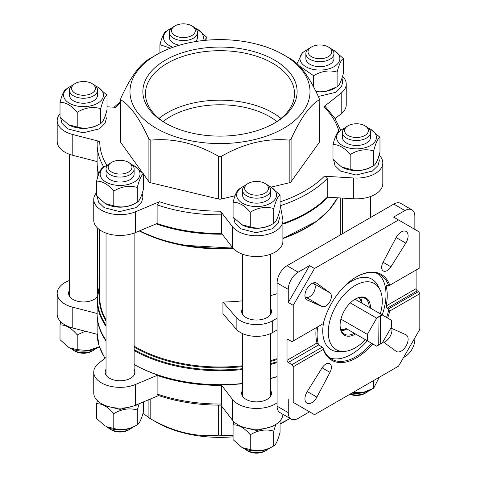 <?xml version="1.0" encoding="UTF-8"?>
<svg xmlns="http://www.w3.org/2000/svg" width="477" height="477" viewBox="0 0 477 477"><rect width="100%" height="100%" fill="white"/><g stroke="black" fill="none" stroke-linecap="round" stroke-linejoin="round"><path stroke-width="0.72" d="M378.243 317.283L376.705 318.171L367.344 334.377L367.344 340.799L376.705 346.201L378.243 345.312L377.993 317.139L380.479 315.702L380.724 343.881L382.268 342.993L391.623 326.787L391.623 320.359L382.268 314.957L380.724 315.846M355.001 299.216L382.268 314.957M350.279 302.913L376.705 318.171M380.724 343.881L378.243 345.026M345.676 328.289L367.344 340.799M322.303 324.181L291.984 341.687L288.257 339.541A1.753 1.014 -120 0 0 287.381 339.451A1.753 1.014 -120 0 0 287.017 340.256L287.017 360.32A1.753 1.014 -120 0 0 288.257 362.466L291.984 364.619L293.224 366.771L293.224 402.385L314.504 414.674L398.539 366.157L419.82 329.297L419.82 293.677L389.757 311.034A49.584 28.632 -60 0 1 387.628 318.052M356.212 277.018A48.708 28.125 -60 0 1 380.258 274.782A48.708 28.125 -60 0 1 388.689 285.854L388.26 286.099L387.02 285.383L386.126 285.902L386.251 285.234L387.02 285.383M386.126 285.902A48.708 28.125 -60 0 1 386.126 305.966L387.02 308.315L388.26 309.03L388.689 310.217A48.708 28.125 -60 0 1 386.543 317.432M371.625 343.273A48.708 28.125 -60 0 1 331.545 359.151A48.708 28.125 -60 0 1 323.114 348.079L322.303 347.113L318.576 344.966L316.99 343.017A48.708 28.125 120 0 1 316.233 327.687M377.987 273.697A48.708 28.125 -60 0 1 382.202 314.921M367.284 340.763A48.708 28.125 -60 0 1 329.47 357.726M388.689 285.854L419.82 267.877L419.82 232.263L398.539 219.975L314.504 268.491L293.224 305.352L293.224 340.972M416.099 270.03L416.099 288.663A1.753 1.014 -120 0 0 417.339 290.809L418.579 291.525L388.26 309.03M322.303 347.113L291.984 364.619M323.114 348.079L323.287 349.414L293.224 366.771M293.224 305.352L288.257 302.484L288.257 289.378A14.042 8.109 120 0 1 298.185 272.176L309.537 265.623L314.504 268.491M414.859 229.395L414.859 216.284A14.042 8.109 120 0 0 411.949 209.856L400.775 203.405A14.042 8.109 120 0 0 393.758 204.102L287.017 265.731A14.042 8.109 120 0 0 277.089 282.927L277.089 406.183A14.042 8.109 120 0 0 279.993 412.611L291.167 419.056A14.042 8.109 120 0 0 298.185 418.365L309.537 411.806L293.224 402.385M277.089 406.183L288.257 412.629L288.257 399.523M307.248 300.003L322.112 306.556A7.9 4.561 120 0 0 329.756 301.869A7.9 4.561 120 0 0 329.995 292.902L316.883 283.314A9.653 5.575 120 0 0 316.591 283.123A9.653 5.575 120 0 0 306.938 288.692A9.653 5.575 120 0 0 306.938 299.842A9.653 5.575 120 0 0 307.248 300.003L306.645 299.651M390.931 266.822L405.796 243.103A9.653 5.575 120 0 0 406.106 231.44A9.653 5.575 120 0 0 396.16 237.54L383.049 262.272A7.9 4.561 120 0 0 383.287 270.96A7.9 4.561 120 0 0 390.931 266.822L383.049 262.272M323.287 323.615A49.584 28.632 -60 0 1 356.522 276.839A49.584 28.632 -60 0 1 389.757 285.234M383.007 341.711A7.9 4.561 120 0 0 383.049 341.747L396.16 351.334A9.653 5.575 120 0 0 396.453 351.525A9.653 5.575 120 0 0 406.106 345.956A9.653 5.575 120 0 0 406.106 334.806A9.653 5.575 120 0 0 405.796 334.645L390.931 328.093A7.9 4.561 120 0 0 390.884 328.069M316.883 397.108L329.995 372.376A7.9 4.561 120 0 0 329.756 363.689A7.9 4.561 120 0 0 322.112 367.827L307.248 391.545A9.653 5.575 120 0 0 306.938 403.208A9.653 5.575 120 0 0 316.883 397.108L307.248 391.545M372.704 343.899A49.584 28.632 -60 0 1 323.287 349.414M418.579 291.525L419.82 293.677M414.859 337.895L414.859 339.541A14.042 8.109 120 0 1 404.925 356.736L403.506 357.559M411.949 209.856A14.042 8.109 120 0 0 404.925 210.554L393.573 217.107L398.539 219.975M288.257 412.629A14.042 8.109 120 0 0 291.167 419.056M341.007 234.559L340.196 234.32A120.24 69.415 0 0 1 340.155 235.048M242.525 308.512A14.918 8.616 0 0 0 241.642 311.421A14.918 8.616 0 0 0 246.013 317.515A14.918 8.616 0 0 0 262.272 319.381A14.918 8.616 0 0 0 271.485 311.421A14.918 8.616 0 0 0 270.608 308.512M277.089 318.207L272.701 320.741A22.818 13.177 0 0 1 236.145 317.306L222.938 302.019A120.24 69.415 0 0 0 242.525 300.814M270.608 295.591A120.24 69.415 0 0 0 276.94 293.76L277.089 293.85M222.938 302.019L222.938 313.771L236.145 329.058A22.818 13.177 0 0 0 272.701 332.493L277.089 329.959M277.089 376.556A122.869 70.936 180 0 1 270.608 378.38M242.525 383.478A122.869 70.936 180 0 1 134.12 364.482A121.993 70.429 180 0 0 242.525 383.681M106.037 340.268A122.869 70.936 180 0 1 97.123 313.741L97.123 299.794L99.759 285.085M106.037 340.983A122.869 70.936 180 0 1 97.123 314.456A122.869 70.936 180 0 1 97.123 314.099M221.668 404.025L221.668 385.392A122.869 70.936 180 0 1 157.112 375.405L157.112 394.038L157.959 395.344C177.516 401.938 198.587 405.2 221.173 405.14L221.668 404.025A122.869 70.936 180 0 1 157.112 394.038M335.122 118.63L341.21 113.788L341.21 93.009L323.865 106.8L325.236 106.604L334.729 118.022L340.685 130.34M97.135 142.945L97.123 143.911A122.869 70.936 180 0 1 97.135 142.945C97.338 141.651 98.214 141.156 99.759 141.466L72.79 134.532A26.33 15.198 0 0 1 57.18 120.645A26.33 15.198 0 0 1 60.013 113.782M221.668 214.841L221.668 233.474L232.514 247.527L232.514 226.748L220.499 211.18L221.668 214.841A122.869 70.936 180 0 1 157.112 204.854L159.437 201.729L135.551 211.746A26.33 15.198 0 0 1 108.124 212.986A26.33 15.198 0 0 1 93.748 199.446A26.33 15.198 0 0 1 96.587 192.583M98.763 174.081A122.869 70.936 180 0 1 97.123 162.544L97.123 143.911A122.869 70.936 180 0 0 103.926 167.188M157.112 204.854L157.112 223.486A122.869 70.936 180 0 0 221.668 233.474M271.049 187.139L289.181 182.804A3.512 2.027 0 0 0 291.077 181.707L319.179 142.534A3.512 2.027 0 0 0 319.447 141.758L319.179 98.316C309.811 77.673 300.444 64.622 291.077 59.148L283.648 54.849A90.022 51.975 180 0 1 283.648 128.349A90.022 51.975 180 0 1 156.343 128.349A90.022 51.975 180 0 1 156.337 54.849A90.022 51.975 180 0 1 283.648 54.849M143.571 174.272L148.907 181.707A3.512 2.027 0 0 0 150.804 182.804L218.651 199.028A3.512 2.027 0 0 0 221.334 199.028L235.048 195.749M120.538 99.294L120.538 141.758A3.512 2.027 0 0 0 120.806 142.534L142.176 172.322M282.891 223.48A122.869 70.936 180 0 0 327.228 197.168L327.228 178.535C327.001 177.176 326.053 176.401 324.372 176.216L353.731 177.993A26.33 15.198 0 0 0 382.81 162.872A26.33 15.198 0 0 0 379.12 155.114M341.21 93.009A26.33 15.198 0 0 0 346.236 84.077A26.33 15.198 0 0 0 342.546 76.314M120.538 102.752A120.24 69.415 180 0 0 115.613 107.307L107.003 106.782M232.514 226.748A26.33 15.198 0 0 0 262.04 235.429A26.33 15.198 0 0 0 282.891 220.559A26.33 15.198 0 0 0 282.748 218.973L280.059 204.144M232.514 247.527A26.33 15.198 0 0 0 262.04 256.209A26.33 15.198 0 0 0 282.891 241.338L282.891 220.559M93.748 199.446L93.748 220.225A26.33 15.198 0 0 0 108.124 233.772A26.33 15.198 0 0 0 135.551 232.526L157.112 223.486M57.18 120.645L57.18 141.425A26.33 15.198 0 0 0 72.79 155.311L97.123 161.572M341.21 113.788A26.33 15.198 0 0 0 346.236 104.857L346.236 84.077M327.228 197.168L353.731 198.772A26.33 15.198 0 0 0 382.81 183.657L382.81 162.872M327.878 197.21A122.869 70.936 180 0 1 282.891 224.196M222.216 234.183A122.869 70.936 180 0 1 156.176 223.88M98.644 174.391A122.869 70.936 180 0 1 97.123 163.259A122.869 70.936 180 0 1 97.123 162.901M277.089 376.699A121.993 70.429 180 0 1 270.608 378.541M99.759 279.045L97.552 278.908M69.463 280.488A26.33 15.198 0 0 0 57.18 293.343A26.33 15.198 0 0 0 72.79 307.23L97.123 313.49M106.037 357.44L98.775 363.212A26.33 15.198 0 0 0 93.748 372.143A26.33 15.198 0 0 0 108.124 385.69A26.33 15.198 0 0 0 135.551 384.444L157.112 375.405M221.668 385.392L232.514 399.446A26.33 15.198 0 0 0 277.089 402.779M242.525 390.347A14.918 8.616 0 0 0 241.642 393.257A14.918 8.616 0 0 0 246.013 399.35A14.918 8.616 0 0 0 262.272 401.217A14.918 8.616 0 0 0 271.485 393.257A14.918 8.616 0 0 0 270.608 390.347M106.037 369.234A14.918 8.616 0 0 0 105.161 372.143A14.918 8.616 0 0 0 109.531 378.237A14.918 8.616 0 0 0 125.791 380.103A14.918 8.616 0 0 0 134.997 372.143A14.918 8.616 0 0 0 134.12 369.234M69.463 290.433A14.918 8.616 0 0 0 68.587 293.343A14.918 8.616 0 0 0 72.957 299.437A14.918 8.616 0 0 0 97.236 296.718M98 291.292A14.918 8.616 0 0 0 97.552 290.433M220.875 405.14L232.514 420.225A26.33 15.198 0 0 0 261.837 428.93A26.33 15.198 0 0 0 282.891 414.28M93.748 372.143L93.748 392.923A26.33 15.198 0 0 0 108.124 406.47A26.33 15.198 0 0 0 135.551 405.223L158.602 395.558M57.18 293.343L57.18 314.128A26.33 15.198 0 0 0 72.79 328.009L97.141 334.276M130.74 205.474A14.918 8.616 0 0 0 131.33 205.104M94.166 126.673A14.918 8.616 0 0 0 94.762 126.304M367.141 168.9A14.918 8.616 0 0 0 367.731 168.53M267.227 226.587A14.918 8.616 0 0 0 267.818 226.217M142.975 413.368L150.804 418.949C173.431 431.941 196.047 437.349 218.651 435.173L233.068 435.608M280.059 423.755L289.181 418.949L289.181 417.912M290.082 418.436L283.648 422.151A90.022 51.975 180 0 1 280.059 424.113M233.068 436.825A90.022 51.975 180 0 1 156.337 422.151L149.677 418.305M156.337 54.849L148.907 59.148C139.534 64.633 130.167 77.685 120.806 98.316L120.806 99.866C130.173 105.351 139.54 118.409 148.907 139.04L150.804 140.131C173.431 137.966 196.047 143.374 218.651 156.361L221.334 156.361C243.962 143.368 266.577 137.96 289.181 140.131L291.077 139.04C300.45 118.397 309.817 105.339 319.179 99.866L319.435 99.294M274.531 60.108A77.131 44.534 180 0 1 274.531 123.084A77.131 44.534 180 0 1 165.453 123.084A77.131 44.534 180 0 1 165.453 60.108A77.131 44.534 180 0 1 274.531 60.108M127.729 206.243A14.042 8.109 180 0 1 127.097 206.469M264.216 227.356A14.042 8.109 180 0 1 263.584 227.583M364.13 169.675A14.042 8.109 180 0 1 363.498 169.895M91.161 127.442A14.042 8.109 180 0 1 90.523 127.669M135.671 203.095A20.749 11.979 180 0 1 114.707 206.768A20.749 11.979 180 0 1 105.405 203.661A20.749 11.979 180 0 1 105.298 203.601M130.006 163.223L128.486 162.347A11.889 6.863 180 0 1 128.486 172.054A11.889 6.863 180 0 1 111.672 172.054A11.889 6.863 180 0 1 111.672 162.347A11.889 6.863 180 0 1 128.486 162.347L130.006 163.223A14.042 8.109 180 0 1 134.12 168.959A14.042 8.109 180 0 1 120.079 177.062A14.042 8.109 180 0 1 106.037 168.959A14.042 8.109 180 0 1 110.151 163.223L111.672 162.347M134.12 168.959L134.12 173.932A14.042 8.109 180 0 1 120.079 182.041A14.042 8.109 180 0 1 106.037 173.932L106.037 168.959M132.081 164.744A19.933 11.508 180 0 1 134.174 165.799A19.933 11.508 180 0 1 133.5 182.441A19.933 11.508 180 0 1 104.737 181.284A19.933 11.508 180 0 1 108.076 164.744M102.883 167.588C100.802 168.602 98.703 173.127 96.587 181.153C102.311 180.992 108.046 184.301 113.782 191.08C121.546 186.412 129.38 185.201 137.275 187.449C139.356 179.495 141.454 174.976 143.571 173.884L134.174 165.799M137.275 187.449L137.275 202.206C129.511 206.875 121.683 208.085 113.782 205.843L105.184 203.536L96.587 195.91L96.587 181.153M143.571 173.884L143.571 188.642C141.49 196.596 139.391 201.115 137.275 202.206M113.782 191.08L113.782 205.843M272.158 224.208A20.749 11.979 180 0 1 251.194 227.881A20.749 11.979 180 0 1 241.893 224.78A20.749 11.979 180 0 1 241.785 224.715M266.494 184.337L264.973 183.46A11.889 6.863 180 0 1 264.973 193.167A11.889 6.863 180 0 1 248.159 193.167A11.889 6.863 180 0 1 248.159 183.46A11.889 6.863 180 0 1 264.973 183.46L266.494 184.337A14.042 8.109 180 0 1 270.608 190.073A14.042 8.109 180 0 1 256.566 198.176A14.042 8.109 180 0 1 242.525 190.073A14.042 8.109 180 0 1 246.633 184.337L248.159 183.46M270.608 190.073L270.608 195.045A14.042 8.109 180 0 1 256.566 203.154A14.042 8.109 180 0 1 242.525 195.045L242.525 190.073M268.563 185.863A19.933 11.508 180 0 1 270.656 186.912A19.933 11.508 180 0 1 269.988 203.554A19.933 11.508 180 0 1 241.225 202.397A19.933 11.508 180 0 1 244.564 185.863M239.365 188.701C237.284 189.721 235.185 194.24 233.068 202.266C238.798 202.105 244.534 205.414 250.27 212.199C258.033 207.525 265.862 206.314 273.762 208.562C275.843 200.614 277.942 196.089 280.059 194.998L270.656 186.912M273.762 208.562L273.762 223.319C265.999 227.988 258.164 229.198 250.27 226.957L241.672 224.649L233.068 217.023L233.068 202.266M280.059 194.998L280.059 209.755C277.978 217.709 275.879 222.228 273.762 223.319M250.27 212.199L250.27 226.957M193.352 26.742L191.826 25.859A11.889 6.863 180 0 1 191.826 35.566A11.889 6.863 180 0 1 175.017 35.566A11.889 6.863 180 0 1 175.017 25.859A11.889 6.863 180 0 1 191.826 25.859L193.352 26.742A14.042 8.109 180 0 1 197.466 32.472A14.042 8.109 180 0 1 183.424 40.581A14.042 8.109 180 0 1 169.377 32.472A14.042 8.109 180 0 1 173.491 26.742L175.017 25.859M197.466 32.472L197.466 37.45A14.042 8.109 180 0 1 195.498 41.588M179.382 45.214A14.042 8.109 180 0 1 169.377 37.45L169.377 32.472M195.421 28.262A19.933 11.508 180 0 1 197.514 29.312A19.933 11.508 180 0 1 202.588 40.605M173.014 47.265A19.933 11.508 180 0 1 171.422 28.262M204.323 40.42L206.917 37.403L197.514 29.312M166.223 31.106C164.142 32.12 162.043 36.64 159.926 44.671L170.432 48.213M206.917 37.403L206.917 40.175M159.926 44.671L159.926 52.887M372.072 166.527A20.749 11.979 180 0 1 351.108 170.194A20.749 11.979 180 0 1 341.806 167.093A20.749 11.979 180 0 1 341.699 167.028M366.408 126.655L364.887 125.773A11.889 6.863 180 0 1 364.887 135.48A11.889 6.863 180 0 1 348.073 135.48A11.889 6.863 180 0 1 348.073 125.773A11.889 6.863 180 0 1 364.887 125.773L366.408 126.655A14.042 8.109 180 0 1 370.522 132.385A14.042 8.109 180 0 1 356.48 140.494A14.042 8.109 180 0 1 342.438 132.385A14.042 8.109 180 0 1 346.546 126.655L348.073 125.773M370.522 132.385L370.522 137.364A14.042 8.109 180 0 1 356.48 145.473A14.042 8.109 180 0 1 342.438 137.364L342.438 132.385M368.477 128.176A19.933 11.508 180 0 1 370.569 129.225A19.933 11.508 180 0 1 369.902 145.867A19.933 11.508 180 0 1 341.138 144.71A19.933 11.508 180 0 1 344.477 128.176M339.278 131.02C337.197 132.034 335.104 136.553 332.988 144.585C338.712 144.424 344.448 147.733 350.184 154.512C357.947 149.844 365.781 148.633 373.676 150.875C375.757 142.927 377.856 138.408 379.972 137.316L370.569 129.225M379.972 137.316L379.972 152.074C377.891 160.022 375.793 164.541 373.676 165.632C365.913 170.307 358.084 171.517 350.184 169.269L341.586 166.968L332.988 159.342L332.988 144.585M350.184 154.512L350.184 169.269M373.676 150.875L373.676 165.632M99.103 124.3A20.749 11.979 180 0 1 78.139 127.967A20.749 11.979 180 0 1 68.831 124.867A20.749 11.979 180 0 1 68.724 124.801M93.438 84.423L91.912 83.547A11.889 6.863 180 0 1 91.912 93.253A11.889 6.863 180 0 1 75.104 93.253A11.889 6.863 180 0 1 75.104 83.547A11.889 6.863 180 0 1 91.912 83.547L93.438 84.423A14.042 8.109 180 0 1 97.552 90.159A14.042 8.109 180 0 1 83.505 98.262A14.042 8.109 180 0 1 69.463 90.159A14.042 8.109 180 0 1 73.577 84.423L75.104 83.547M97.552 90.159L97.552 95.138A14.042 8.109 180 0 1 83.505 103.241A14.042 8.109 180 0 1 69.463 95.138L69.463 90.159M95.507 85.949A19.933 11.508 180 0 1 97.6 86.999A19.933 11.508 180 0 1 96.932 103.64A19.933 11.508 180 0 1 68.169 102.483A19.933 11.508 180 0 1 71.508 85.949M66.309 88.788C64.228 89.807 62.129 94.327 60.013 102.352C65.743 102.191 71.472 105.5 77.214 112.286C84.978 107.611 92.806 106.401 100.707 108.649C102.788 100.701 104.886 96.175 107.003 95.084L97.6 86.999M107.003 95.084L107.003 109.841C104.922 117.795 102.823 122.315 100.707 123.406C92.943 128.075 85.109 129.285 77.214 127.043L68.61 124.735L60.013 117.109L60.013 102.352M77.214 112.286L77.214 127.043M100.707 108.649L100.707 123.406M335.504 87.726A20.749 11.979 180 0 1 315.983 91.584M329.84 47.855L328.313 46.973A11.889 6.863 180 0 1 328.313 56.68A11.889 6.863 180 0 1 311.499 56.68A11.889 6.863 180 0 1 311.499 46.973A11.889 6.863 180 0 1 328.313 46.973L329.84 47.855A14.042 8.109 180 0 1 333.948 53.585A14.042 8.109 180 0 1 319.906 61.694A14.042 8.109 180 0 1 305.864 53.585A14.042 8.109 180 0 1 309.978 47.855L311.499 46.973M333.948 53.585L333.948 58.564A14.042 8.109 180 0 1 319.906 66.673A14.042 8.109 180 0 1 305.864 58.564L305.864 53.585M331.909 49.375A19.933 11.508 180 0 1 334.001 50.425A19.933 11.508 180 0 1 333.334 67.072A19.933 11.508 180 0 1 304.57 65.909A19.933 11.508 180 0 1 307.909 49.375M299.455 66.035L313.61 75.712C321.379 71.043 329.208 69.833 337.108 72.081C339.189 64.127 341.282 59.607 343.398 58.516L334.001 50.425M302.71 52.22L297.01 63.632M337.108 72.081L337.108 86.838L326.536 91.101L315.673 90.964M343.398 58.516L343.398 73.273C341.317 81.221 339.225 85.747 337.108 86.838M313.61 75.712L313.61 86.945M132.493 427.201A14.042 8.109 180 0 1 130.006 429.145L128.486 430.027A11.889 6.863 180 0 1 111.672 430.027L110.151 429.145A14.042 8.109 180 0 1 108.076 427.625M130.006 429.145A14.042 8.109 180 0 1 110.151 429.145M135.289 425.872A19.933 11.508 180 0 1 114.921 429.55A19.933 11.508 180 0 1 105.983 426.575L113.782 428.418C121.546 430.683 129.38 429.473 137.275 424.78C139.356 423.767 141.454 419.247 143.571 411.216L143.571 401.861M137.275 424.78L137.275 410.023C129.511 407.757 121.683 408.968 113.782 413.654C108.058 406.881 102.322 403.572 96.587 403.727L96.587 418.484L105.184 426.11M113.782 428.418L113.782 413.654M96.587 403.727L97.439 400.686M139.183 403.703L137.275 410.023M268.98 448.314A14.042 8.109 180 0 1 266.494 450.258L264.973 451.141A11.889 6.863 180 0 1 248.159 451.141L246.633 450.258A14.042 8.109 180 0 1 244.564 448.738M266.494 450.258A14.042 8.109 180 0 1 246.633 450.258M271.771 446.991A19.933 11.508 180 0 1 251.403 450.664A19.933 11.508 180 0 1 242.471 447.688L250.27 449.531C258.033 451.797 265.862 450.586 273.762 445.894C275.843 444.88 277.942 440.36 280.059 432.329L280.059 420.905M250.27 449.531L250.27 434.774C244.54 427.994 238.81 424.685 233.068 424.84L233.068 439.597L241.672 447.223M233.068 424.84L233.927 421.799M275.807 424.411L273.762 431.136C265.999 428.871 258.164 430.081 250.27 434.774M273.762 445.894L273.762 431.136M368.894 390.633A14.042 8.109 180 0 1 366.408 392.577L364.887 393.453A11.889 6.863 180 0 1 349.82 394.288M366.408 392.577A14.042 8.109 180 0 1 350.166 394.085M371.684 389.304A19.933 11.508 180 0 1 351.931 393.066M352.956 392.476L363.414 392.41L373.676 388.212L379.227 377.307M373.676 388.212L373.676 380.515M95.925 348.401A14.042 8.109 180 0 1 93.438 350.345L91.912 351.227A11.889 6.863 180 0 1 75.104 351.227L73.577 350.345A14.042 8.109 180 0 1 71.508 348.824M93.438 350.345A14.042 8.109 180 0 1 73.577 350.345M98.715 347.077A19.933 11.508 180 0 1 78.347 350.75A19.933 11.508 180 0 1 69.415 347.775L77.214 349.617L88.156 350.571L99.329 346.749M85.288 331.229L77.214 334.86C71.484 328.081 65.754 324.771 60.013 324.926L60.013 339.684L68.61 347.31M77.214 349.617L77.214 334.86M60.013 324.926L60.871 321.886M383.86 342.337A9.653 5.575 120 0 0 391.85 328.492M305.059 296.837L305.972 297.243A7.9 4.561 120 0 0 313.622 292.556A7.9 4.561 120 0 0 313.86 283.588L313.049 282.998M309.537 265.623L288.257 302.484M389.757 311.034L388.689 310.217M346.403 328.713A18.43 10.643 -60 0 1 340.721 329.243M358.942 297.678A18.43 10.643 -60 0 1 361.322 302.871M346.874 328.981A20.624 11.907 -60 0 1 341.317 330.758M360.552 297.445A20.624 11.907 -60 0 1 361.793 303.139M354.322 333.28A20.624 11.907 -60 0 1 344.346 334.109A20.624 11.907 -60 0 1 340.077 325.022M354.966 299.234A20.624 11.907 -60 0 1 364.971 298.387A20.624 11.907 -60 0 1 369.24 307.438M355.562 334.001A21.501 12.414 -60 0 1 355.282 334.162A21.501 12.414 -60 0 1 340.077 325.386A21.501 12.414 -60 0 1 355.282 299.049A21.501 12.414 -60 0 1 370.48 308.154M365.394 339.672A38.178 22.043 -60 0 1 355.282 347.781A38.178 22.043 -60 0 1 343.863 351.448A38.178 22.043 -60 0 1 336.19 305.584A38.178 22.043 -60 0 1 379.746 289.3A38.178 22.043 -60 0 1 380.312 313.83M343.863 351.448L339.38 351.621A40.724 23.51 -60 0 1 323.77 321.766M343.995 286.743A40.724 23.51 -60 0 1 377.653 285.329L379.746 289.3M288.257 362.466L318.576 344.966A48.708 28.125 -60 0 1 317.676 326.852M340.924 319.125L367.344 334.377M380.479 343.738L380.479 315.702M166.384 123.615A74.537 43.031 180 0 1 145.461 93.719A74.537 43.031 180 0 1 191.468 53.961A74.537 43.031 180 0 1 272.695 63.292A74.537 43.031 180 0 1 294.53 93.719A74.537 43.031 180 0 1 273.601 123.615M159.008 118.457A74.537 43.031 180 0 1 272.695 112.763A74.537 43.031 180 0 1 280.983 118.457M163.128 121.54A70.208 40.539 180 0 1 269.642 116.65A70.208 40.539 180 0 1 276.857 121.54M416.099 288.663L386.126 305.966M417.339 290.809L387.02 308.315M287.017 340.256L288.257 339.541M287.017 360.32L316.99 343.017M277.089 282.927L288.257 289.378M393.758 204.102L404.925 210.554M287.017 265.731L298.185 272.176M291.006 235.423A120.24 69.415 180 0 1 282.891 238.566M233.247 248.404A120.24 69.415 180 0 1 148.979 235.423M277.089 358.686A120.24 69.415 180 0 1 270.608 360.564M242.525 365.781A120.24 69.415 180 0 1 134.12 346.183M106.037 319.733A120.24 69.415 180 0 1 99.759 297.594L99.759 229.89M277.089 359.539A120.627 69.642 180 0 1 270.608 361.405M242.525 366.61A120.627 69.642 180 0 1 134.12 347.101M106.037 321.027A120.627 69.642 180 0 1 99.759 292.586M277.089 361.757A122.482 70.715 180 0 1 270.608 363.587M242.525 368.703A122.482 70.715 180 0 1 134.12 349.617M106.037 325.111A122.482 70.715 180 0 1 99.759 285.729M277.089 362.609A122.869 70.936 180 0 1 270.608 364.434M242.525 369.532A122.869 70.936 180 0 1 134.12 350.529M106.037 326.322A122.869 70.936 180 0 1 97.123 299.794M272.701 320.741L272.701 332.493M105.077 358.197A122.869 70.936 180 0 1 97.123 333.089L97.123 314.456M323.865 106.8A120.24 69.415 180 0 1 338.855 131.3M106.884 165.31A120.24 69.415 180 0 1 99.759 141.466M220.499 211.18A120.24 69.415 180 0 1 159.437 201.729M324.372 176.216A120.24 69.415 180 0 1 280.059 201.896M327.228 178.535A122.869 70.936 180 0 1 280.339 205.7M337.573 197.794A122.869 70.936 180 0 1 282.891 238.142M232.698 247.766A122.869 70.936 180 0 1 139.576 230.838M97.123 177.205L97.165 179.06A122.869 70.936 180 0 1 97.123 177.205L97.123 163.259M333.542 204.305A122.482 70.715 180 0 1 282.891 238.476L316.811 221.155L329.088 210.053L337.644 197.8M139.236 230.981L159.867 239.412L183.031 245.22L232.997 248.118A122.482 70.715 180 0 1 139.254 230.975M135.551 232.526L135.551 211.746M72.79 155.311L72.79 134.532M353.731 198.772L353.731 177.993M232.514 420.225L232.514 399.446M135.551 405.223L135.551 384.444M72.79 328.009L72.79 307.23M221.334 435.173L221.334 405.742M218.651 435.173L218.651 405.14M150.804 418.949L150.804 398.832M148.907 417.852L148.907 399.625M319.179 99.866L319.179 142.534M291.077 139.04L291.077 181.707M289.181 140.131L289.181 182.804M221.334 156.361L221.334 199.028M218.651 156.361L218.651 199.028M150.804 140.131L150.804 182.804M148.907 139.04L148.907 181.707M120.806 99.866L120.806 142.534M236.145 317.306L236.145 329.058M322.112 367.827L329.995 372.376M305.972 297.243L322.112 306.556M316.281 282.962L316.883 283.314M313.86 283.588L329.995 292.902M396.16 237.54L405.796 243.103M340.232 197.955L340.232 234.332M104.862 358.37L99.085 345.974L97.123 333.089M120.538 101.482L114.128 107.212M106.037 233.086L106.037 375.053M134.12 233.086L134.12 375.053M242.525 254.199L242.525 314.331M242.525 333.56L242.525 396.166M270.608 254.199L270.608 314.331M270.608 333.56L270.608 396.166M342.438 198.092L342.438 233.73M370.522 196.512L370.522 217.518M69.463 154.286L69.463 296.253M97.552 228.095L97.552 293.844M97.26 196.679L98.578 202.206L104.183 207.65L119.626 211.591L135.975 207.65L141.633 202.117L142.915 197.239L142.146 193.543M233.748 217.792L235.066 223.319L240.67 228.763L256.107 232.704L272.462 228.763L278.115 223.23L279.403 218.353L278.634 214.656M333.661 160.111L334.979 165.638L340.584 171.082L356.027 175.017L372.376 171.082L378.028 165.543L379.316 160.666L378.547 156.969M60.692 117.885L62.01 123.406L67.615 128.85L83.052 132.791L99.407 128.85L105.059 123.316L106.341 118.439L105.572 114.742M318.195 96.181L319.453 96.217L335.802 92.282L341.46 86.742L342.742 81.865L341.973 78.168M102.245 404.108L104.475 405.605L120.061 409.373L135.921 405.462L137.543 404.389M238.733 425.222L240.963 426.718L256.548 430.487L272.409 426.575L274.406 425.222M65.671 325.308L67.907 326.805L82.718 330.567"/></g></svg>
